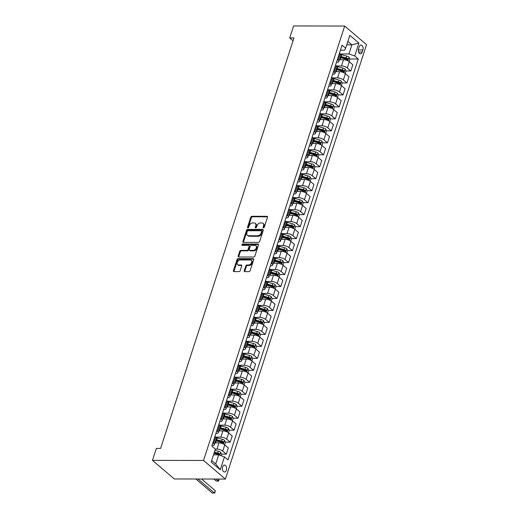 <?xml version="1.0" encoding="UTF-8"?>
<svg xmlns="http://www.w3.org/2000/svg" width="519" height="519" viewBox="0 0 519 519"><rect width="100%" height="100%" fill="white"/><g stroke="black" fill="none" stroke-linecap="round" stroke-linejoin="round"><path stroke-width="0.78" d="M263.451 227.893A0.746 0.519 -49.6 0 0 264.255 227.238L267.499 217.247A1.064 0.74 -49.6 0 0 267.35 216.436A1.064 0.74 -49.6 0 0 266.967 216.306L251.929 216.28A1.064 0.74 -49.6 0 0 250.787 217.221L247.537 227.205A0.746 0.519 -49.6 0 0 248.711 227.212L249.133 225.914A3.399 2.368 -49.6 0 1 252.779 222.911L254.038 222.917A3.399 2.368 -49.6 0 1 255.257 223.339A3.399 2.368 -49.6 0 1 255.731 225.927L255.309 227.225A0.746 0.519 -49.6 0 0 256.483 227.225L256.899 225.934A3.399 2.368 -49.6 0 1 260.551 222.923L261.803 222.93A3.399 2.368 -49.6 0 1 263.029 223.352A3.399 2.368 -49.6 0 1 263.503 225.94L263.081 227.238A0.746 0.519 -49.6 0 0 263.451 227.893M226.401 470.136A3.464 2.134 90.1 0 0 224.519 465.069A3.464 2.134 90.1 0 0 222.625 466.918A3.464 2.134 90.1 0 0 224.506 471.992A3.464 2.134 90.1 0 0 226.401 470.136M244.241 270.691A1.064 0.74 -49.6 0 0 244.384 271.502A1.064 0.74 -49.6 0 0 244.767 271.632L248.99 271.638A1.064 0.74 -49.6 0 0 250.132 270.704L253.733 259.604A1.064 0.74 -49.6 0 0 253.59 258.793A1.064 0.74 -49.6 0 0 253.207 258.663L238.163 258.637A1.064 0.74 -49.6 0 0 237.021 259.578L233.42 270.671A1.064 0.74 -49.6 0 0 233.563 271.482A1.064 0.74 -49.6 0 0 233.946 271.612L239.045 271.625A1.064 0.74 -49.6 0 0 240.187 270.684L241.731 265.936A1.064 0.74 -49.6 0 0 241.582 265.125A1.064 0.74 -49.6 0 0 241.199 264.995L238.669 264.988A2.842 1.979 -49.6 0 1 237.65 264.638A2.842 1.979 -49.6 0 1 237.546 261.81A2.842 1.979 -49.6 0 1 240.303 259.961L250.21 259.974A2.842 1.979 -49.6 0 1 251.235 260.33A2.842 1.979 -49.6 0 1 251.332 263.159A2.842 1.979 -49.6 0 1 248.575 265.008L246.921 265.001A1.064 0.74 -49.6 0 0 245.779 265.942L244.241 270.691L244.832 271.19A1.064 0.74 -49.6 0 0 244.786 271.632M344.687 26.041L293.611 25.95L289.719 37.926L293.975 37.932L160.605 448.403L156.349 448.397L152.463 460.366L203.539 460.457L344.687 26.041L366.537 44.64L225.389 479.056L203.539 460.457M258.488 242.399A1.064 0.74 -49.6 0 0 259.63 241.458L263.237 230.365A1.064 0.74 -49.6 0 0 263.088 229.554A1.064 0.74 -49.6 0 0 262.705 229.424L247.667 229.398A1.064 0.74 -49.6 0 0 246.525 230.332L242.918 241.432A1.064 0.74 -49.6 0 0 243.067 242.237A1.064 0.74 -49.6 0 0 243.45 242.373L258.488 242.399M258.488 244.987L254.881 256.081A1.064 0.74 -49.6 0 1 253.739 257.022L238.701 256.996A1.064 0.74 -49.6 0 1 238.318 256.86A1.064 0.74 -49.6 0 1 238.169 256.049L239.713 251.3A1.064 0.74 -49.6 0 1 240.855 250.366L246.953 250.372A1.064 0.74 -49.6 0 0 248.095 249.438L249.12 246.285A1.064 0.74 -49.6 0 0 248.971 245.474A1.064 0.74 -49.6 0 0 248.588 245.344L242.237 245.331A0.746 0.519 -49.6 0 1 242.665 244.014L257.956 244.04A1.064 0.74 -49.6 0 1 258.339 244.177A1.064 0.74 -49.6 0 1 258.488 244.987M359.193 46.827L358.512 48.935A3.354 2.07 90.1 0 0 360.335 53.846A3.354 2.07 90.1 0 0 362.171 52.049L362.859 49.941A3.354 2.07 90.1 0 0 361.029 45.03A3.354 2.07 90.1 0 0 359.193 46.827M340.412 50.226L344.577 50.239L345.622 48.235L342.047 45.192L211.791 446.081L215.366 449.123L211.162 462.053L220.257 469.799L215.735 463.947L218.687 454.845L213.504 454.839M345.622 48.235L349.819 35.298L358.914 43.045L354.717 55.974L348.95 53.957L340.14 53.944M349.858 58.997L358.285 59.017L354.717 55.974M358.285 59.017L228.029 459.905L224.455 456.863L220.257 469.799M152.463 460.366L174.313 478.972L225.389 479.056M289.719 37.926L293.053 40.761M346.718 44.848L351.901 44.855L347.84 41.397M348.95 53.957L351.901 44.855L358.914 43.045M221.47 454.144L226.323 454.151L222.748 451.108A4.327 1.576 -162 0 0 216.981 449.097L215.327 449.091M226.323 454.151L228.347 447.929L224.772 444.887A4.327 1.576 -162 0 0 219.005 442.869L214.963 442.863M225.363 442.169L230.215 442.182L226.641 439.139A4.327 1.576 -162 0 0 220.873 437.121L215.638 437.108M230.215 442.182L232.24 435.954L228.665 432.911A4.327 1.576 -162 0 0 222.898 430.893L218.856 430.887M229.249 430.199L234.101 430.206L230.533 427.163A4.327 1.576 -162 0 0 224.766 425.145L219.531 425.139M234.101 430.206L236.126 423.978L232.551 420.935A4.327 1.576 -162 0 0 226.784 418.917L222.742 418.911M233.141 418.223L237.994 418.23L234.419 415.187A4.327 1.576 -162 0 0 228.652 413.169L223.423 413.163M237.994 418.23L240.018 412.002L236.443 408.966A4.327 1.576 -162 0 0 230.676 406.948L226.634 406.941M237.034 406.247L241.886 406.254L238.312 403.218A4.327 1.576 -162 0 0 232.544 401.2L227.316 401.187M241.886 406.254L243.911 400.032L240.336 396.99A4.327 1.576 -162 0 0 234.569 394.972L230.527 394.965M240.926 394.271L245.772 394.284L242.204 391.242A4.327 1.576 -162 0 0 236.437 389.224L231.202 389.218M245.772 394.284L247.797 388.056L244.228 385.014A4.327 1.576 -162 0 0 238.461 382.996L234.413 382.99M244.812 382.302L249.665 382.308L246.09 379.266A4.327 1.576 -162 0 0 240.323 377.248L235.094 377.242M249.665 382.308L251.689 376.08L248.114 373.038A4.327 1.576 -162 0 0 242.347 371.027L238.305 371.014M248.705 370.326L253.557 370.332L249.983 367.29A4.327 1.576 -162 0 0 244.215 365.279L238.987 365.266M253.557 370.332L255.582 364.111L252.007 361.068A4.327 1.576 -162 0 0 246.24 359.051L242.198 359.044M252.597 358.35L257.45 358.363L253.875 355.32A4.327 1.576 -162 0 0 248.108 353.303L242.873 353.29M257.45 358.363L259.468 352.135L255.899 349.092A4.327 1.576 -162 0 0 250.132 347.075L246.09 347.068M256.483 346.381L261.336 346.387L257.768 343.344A4.327 1.576 -162 0 0 252 341.327L246.765 341.32M261.336 346.387L263.36 340.159L259.785 337.116A4.327 1.576 -162 0 0 254.018 335.099L249.976 335.092M260.376 334.405L265.228 334.411L261.654 331.369A4.327 1.576 -162 0 0 255.886 329.351L250.658 329.344M265.228 334.411L267.253 328.183L263.678 325.147A4.327 1.576 -162 0 0 257.911 323.129L253.869 323.123M264.268 322.429L269.121 322.435L265.546 319.399A4.327 1.576 -162 0 0 259.779 317.381L254.55 317.369M269.121 322.435L271.145 316.214L267.57 313.171A4.327 1.576 -162 0 0 261.803 311.153L257.761 311.147M268.161 310.453L273.007 310.466L269.439 307.423A4.327 1.576 -162 0 0 263.671 305.406L258.436 305.399M273.007 310.466L275.031 304.238L271.463 301.195A4.327 1.576 -162 0 0 265.696 299.178L261.647 299.171M272.047 298.483L276.899 298.49L273.325 295.447A4.327 1.576 -162 0 0 267.557 293.43L262.329 293.423M276.899 298.49L278.924 292.262L275.349 289.219A4.327 1.576 -162 0 0 269.582 287.208L265.54 287.195M275.939 286.507L280.792 286.514L277.217 283.471A4.327 1.576 -162 0 0 271.45 281.46L266.221 281.447M280.792 286.514L282.816 280.292L279.241 277.25A4.327 1.576 -162 0 0 273.474 275.232L269.432 275.226M279.832 274.532L284.684 274.545L281.11 271.502A4.327 1.576 -162 0 0 275.342 269.484L270.107 269.478M284.684 274.545L286.702 268.317L283.134 265.274A4.327 1.576 -162 0 0 277.367 263.256L273.325 263.25M283.718 262.562L288.57 262.569L285.002 259.526A4.327 1.576 -162 0 0 279.235 257.508L274 257.502M288.57 262.569L290.595 256.341L287.02 253.298A4.327 1.576 -162 0 0 281.253 251.28L277.211 251.274M287.61 250.586L292.463 250.593L288.888 247.55A4.327 1.576 -162 0 0 283.121 245.532L277.892 245.526M292.463 250.593L294.487 244.365L290.912 241.329A4.327 1.576 -162 0 0 285.145 239.311L281.103 239.304M291.503 238.61L296.355 238.617L292.781 235.581A4.327 1.576 -162 0 0 287.013 233.563L281.785 233.55M296.355 238.617L298.38 232.395L294.805 229.353A4.327 1.576 -162 0 0 289.038 227.335L284.996 227.328M295.389 226.634L300.242 226.647L296.673 223.605A4.327 1.576 -162 0 0 290.906 221.587L285.671 221.581M300.242 226.647L302.266 220.419L298.697 217.377A4.327 1.576 -162 0 0 292.924 215.359L288.882 215.353M299.281 214.665L304.134 214.671L300.559 211.629A4.327 1.576 -162 0 0 294.792 209.611L289.563 209.605M304.134 214.671L306.158 208.443L302.583 205.401A4.327 1.576 -162 0 0 296.816 203.39L292.774 203.377M303.174 202.689L308.027 202.695L304.452 199.653A4.327 1.576 -162 0 0 298.685 197.642L293.456 197.629M308.027 202.695L310.051 196.474L306.476 193.431A4.327 1.576 -162 0 0 300.709 191.414L296.667 191.407M307.066 190.713L311.919 190.726L308.344 187.683A4.327 1.576 -162 0 0 302.577 185.666L297.342 185.659M311.919 190.726L313.937 184.498L310.368 181.455A4.327 1.576 -162 0 0 304.601 179.438L300.559 179.431M310.952 178.744L315.805 178.75L312.23 175.707A4.327 1.576 -162 0 0 306.463 173.69L301.234 173.683M315.805 178.75L317.829 172.522L314.255 169.479A4.327 1.576 -162 0 0 308.487 167.462L304.445 167.455M314.845 166.768L319.698 166.774L316.123 163.732A4.327 1.576 -162 0 0 310.356 161.714L305.127 161.707M319.698 166.774L321.722 160.546L318.147 157.51A4.327 1.576 -162 0 0 312.38 155.492L308.338 155.486M318.737 154.792L323.59 154.798L320.015 151.762A4.327 1.576 -162 0 0 314.248 149.744L309.013 149.732M323.59 154.798L325.614 148.577L322.04 145.534A4.327 1.576 -162 0 0 316.272 143.516L312.23 143.51M322.623 142.816L327.476 142.829L323.908 139.786A4.327 1.576 -162 0 0 318.141 137.769L312.905 137.762M327.476 142.829L329.5 136.601L325.926 133.558A4.327 1.576 -162 0 0 320.158 131.541L316.116 131.534M326.516 130.846L331.369 130.853L327.794 127.81A4.327 1.576 -162 0 0 322.027 125.793L316.798 125.786M331.369 130.853L333.393 124.625L329.818 121.582A4.327 1.576 -162 0 0 324.051 119.571L320.009 119.558M330.408 118.87L335.261 118.877L331.686 115.841A4.327 1.576 -162 0 0 325.919 113.823L320.69 113.81M335.261 118.877L337.285 112.655L333.711 109.613A4.327 1.576 -162 0 0 327.943 107.595L323.901 107.589M334.301 106.895L339.147 106.908L335.579 103.865A4.327 1.576 -162 0 0 329.812 101.847L324.576 101.841M339.147 106.908L341.171 100.68L337.603 97.637A4.327 1.576 -162 0 0 331.836 95.619L327.787 95.613M338.187 94.925L343.04 94.932L339.465 91.889A4.327 1.576 -162 0 0 333.698 89.871L328.469 89.865M343.04 94.932L345.064 88.704L341.489 85.661A4.327 1.576 -162 0 0 335.722 83.643L331.68 83.637M342.079 82.949L346.932 82.956L343.357 79.913A4.327 1.576 -162 0 0 337.59 77.895L332.361 77.889M346.932 82.956L348.956 76.728L345.382 73.692A4.327 1.576 -162 0 0 339.614 71.674L335.572 71.667M345.972 70.973L350.825 70.98L347.25 67.944A4.327 1.576 -162 0 0 341.483 65.926L336.247 65.913M350.825 70.98L352.842 64.758L349.274 61.716A4.327 1.576 -162 0 0 343.507 59.698L339.465 59.691M211.668 460.489L215.735 463.947M336.52 62.202L337.11 62.202A4.327 1.576 -162 0 0 338.862 61.527A4.327 1.576 -162 0 0 338.154 60.198L337.382 59.542M332.627 74.178L333.224 74.178A4.327 1.576 -162 0 0 334.976 73.503A4.327 1.576 -162 0 0 334.262 72.173L333.49 71.518M328.741 86.154L329.331 86.154A4.327 1.576 -162 0 0 331.083 85.479A4.327 1.576 -162 0 0 330.376 84.149L329.604 83.494M324.849 98.123L325.439 98.123A4.327 1.576 -162 0 0 327.191 97.455A4.327 1.576 -162 0 0 326.483 96.119L325.711 95.464M320.956 110.099L321.546 110.099A4.327 1.576 -162 0 0 323.305 109.425A4.327 1.576 -162 0 0 322.591 108.095L321.819 107.439M317.064 122.075L317.66 122.075A4.327 1.576 -162 0 0 319.412 121.401A4.327 1.576 -162 0 0 318.698 120.071L317.933 119.415M313.178 134.045L313.768 134.051A4.327 1.576 -162 0 0 315.52 133.377A4.327 1.576 -162 0 0 314.812 132.047L314.04 131.385M309.285 146.021L309.875 146.021A4.327 1.576 -162 0 0 311.634 145.346A4.327 1.576 -162 0 0 310.92 144.016L310.148 143.361M305.393 157.997L305.989 157.997A4.327 1.576 -162 0 0 307.741 157.322A4.327 1.576 -162 0 0 307.027 155.992L306.262 155.337M301.507 169.973L302.097 169.973A4.327 1.576 -162 0 0 303.849 169.298A4.327 1.576 -162 0 0 303.141 167.968L302.369 167.313M297.614 181.942L298.204 181.942A4.327 1.576 -162 0 0 299.956 181.274A4.327 1.576 -162 0 0 299.249 179.937L298.477 179.282M293.722 193.918L294.312 193.918A4.327 1.576 -162 0 0 296.07 193.243A4.327 1.576 -162 0 0 295.356 191.913L294.584 191.258M289.829 205.894L290.426 205.894A4.327 1.576 -162 0 0 292.178 205.219A4.327 1.576 -162 0 0 291.464 203.889L290.698 203.234M285.943 217.863L286.533 217.87A4.327 1.576 -162 0 0 288.285 217.195A4.327 1.576 -162 0 0 287.578 215.865L286.806 215.203M282.051 229.839L282.641 229.839A4.327 1.576 -162 0 0 284.399 229.164A4.327 1.576 -162 0 0 283.685 227.835L282.913 227.179M278.158 241.815L278.755 241.815A4.327 1.576 -162 0 0 280.507 241.14A4.327 1.576 -162 0 0 279.793 239.81L279.027 239.155M274.272 253.791L274.862 253.791A4.327 1.576 -162 0 0 276.614 253.116A4.327 1.576 -162 0 0 275.907 251.786L275.135 251.131M270.38 265.76L270.97 265.76A4.327 1.576 -162 0 0 272.722 265.092A4.327 1.576 -162 0 0 272.014 263.756L271.242 263.101M266.487 277.736L267.077 277.736A4.327 1.576 -162 0 0 268.836 277.062A4.327 1.576 -162 0 0 268.122 275.732L267.35 275.076M262.595 289.712L263.191 289.712A4.327 1.576 -162 0 0 264.943 289.038A4.327 1.576 -162 0 0 264.236 287.708L263.464 287.052M258.709 301.682L259.299 301.688A4.327 1.576 -162 0 0 261.051 301.014A4.327 1.576 -162 0 0 260.343 299.684L259.571 299.022M254.816 313.658L255.406 313.658A4.327 1.576 -162 0 0 257.165 312.983A4.327 1.576 -162 0 0 256.451 311.653L255.679 310.998M250.924 325.634L251.52 325.634A4.327 1.576 -162 0 0 253.272 324.959A4.327 1.576 -162 0 0 252.558 323.629L251.793 322.974M247.038 337.61L247.628 337.61A4.327 1.576 -162 0 0 249.38 336.935A4.327 1.576 -162 0 0 248.672 335.605L247.9 334.95M243.145 349.579L243.735 349.579A4.327 1.576 -162 0 0 245.487 348.911A4.327 1.576 -162 0 0 244.78 347.574L244.008 346.919M239.253 361.555L239.849 361.555A4.327 1.576 -162 0 0 241.601 360.88A4.327 1.576 -162 0 0 240.887 359.55L240.115 358.895M235.367 373.531L235.957 373.531A4.327 1.576 -162 0 0 237.708 372.856A4.327 1.576 -162 0 0 237.001 371.526L236.229 370.871M231.474 385.5L232.064 385.507A4.327 1.576 -162 0 0 233.816 384.832A4.327 1.576 -162 0 0 233.109 383.502L232.337 382.84M227.582 397.476L228.172 397.476A4.327 1.576 -162 0 0 229.93 396.801A4.327 1.576 -162 0 0 229.216 395.472L228.444 394.816M223.689 409.452L224.286 409.452A4.327 1.576 -162 0 0 226.037 408.777A4.327 1.576 -162 0 0 225.324 407.447L224.558 406.792M219.803 421.428L220.393 421.428A4.327 1.576 -162 0 0 222.145 420.753A4.327 1.576 -162 0 0 221.438 419.423L220.666 418.768M215.91 433.397L216.501 433.397A4.327 1.576 -162 0 0 218.259 432.729A4.327 1.576 -162 0 0 217.545 431.393L216.773 430.738M212.018 445.373L212.615 445.373A4.327 1.576 -162 0 0 214.366 444.699A4.327 1.576 -162 0 0 213.653 443.369L212.887 442.713M345.492 58.991L347.062 58.997M341.606 70.967L343.169 70.967M337.713 82.943L339.283 82.943M333.821 94.912L335.391 94.919M329.928 106.888L331.498 106.895M326.042 118.864L327.606 118.864M322.15 130.84L323.72 130.84M318.257 142.809L319.827 142.816M314.371 154.785L315.935 154.785M310.479 166.761L312.049 166.761M306.586 178.731L308.156 178.737M302.694 190.707L304.264 190.713M298.808 202.682L300.371 202.682M294.915 214.658L296.485 214.658M291.023 226.628L292.593 226.634M287.137 238.604L288.7 238.604M283.244 250.58L284.814 250.58M279.352 262.549L280.922 262.556M275.459 274.525L277.029 274.532M271.573 286.501L273.143 286.501M267.681 298.477L269.251 298.477M263.788 310.446L265.358 310.453M259.902 322.422L261.466 322.422M256.01 334.398L257.58 334.398M252.117 346.368L253.687 346.374M248.225 358.344L249.795 358.35M244.339 370.319L245.909 370.319M240.446 382.295L242.016 382.295M236.554 394.265L238.124 394.271M232.668 406.241L234.231 406.241M228.775 418.217L230.345 418.217M224.883 430.186L226.453 430.193M220.997 442.162L222.56 442.169M217.104 454.138L218.674 454.138M338.862 61.527L340.886 55.306A4.327 1.576 -162 0 0 340.179 53.97L339.407 53.314M334.976 73.503L337 67.275A4.327 1.576 -162 0 0 336.286 65.945L335.514 65.29M331.083 85.479L333.107 79.251A4.327 1.576 -162 0 0 332.394 77.921L331.628 77.266M327.191 97.455L329.215 91.227A4.327 1.576 -162 0 0 328.508 89.897L327.736 89.242M323.305 109.425L325.322 103.203A4.327 1.576 -162 0 0 324.615 101.867L323.843 101.211M319.412 121.401L321.436 115.173A4.327 1.576 -162 0 0 320.723 113.843L319.951 113.187M315.52 133.377L317.544 127.149A4.327 1.576 -162 0 0 316.837 125.819L316.065 125.163M311.634 145.346L313.651 139.124A4.327 1.576 -162 0 0 312.944 137.788L312.172 137.133M307.741 157.322L309.765 151.094A4.327 1.576 -162 0 0 309.052 149.764L308.28 149.109M303.849 169.298L305.873 163.07A4.327 1.576 -162 0 0 305.159 161.74L304.394 161.085M299.956 181.274L301.98 175.046A4.327 1.576 -162 0 0 301.273 173.716L300.501 173.061M296.07 193.243L298.094 187.022A4.327 1.576 -162 0 0 297.381 185.685L296.608 185.03M292.178 205.219L294.202 198.991A4.327 1.576 -162 0 0 293.488 197.661L292.722 197.006M288.285 217.195L290.309 210.967A4.327 1.576 -162 0 0 289.602 209.637L288.83 208.982M284.399 229.164L286.417 222.943A4.327 1.576 -162 0 0 285.709 221.607L284.937 220.951M280.507 241.14L282.531 234.912A4.327 1.576 -162 0 0 281.817 233.582L281.045 232.927M276.614 253.116L278.638 246.888A4.327 1.576 -162 0 0 277.925 245.558L277.159 244.903M272.722 265.092L274.746 258.864A4.327 1.576 -162 0 0 274.038 257.534L273.266 256.873M268.836 277.062L270.86 270.84A4.327 1.576 -162 0 0 270.146 269.504L269.374 268.848M264.943 289.038L266.967 282.81A4.327 1.576 -162 0 0 266.253 281.48L265.488 280.824M261.051 301.014L263.075 294.786A4.327 1.576 -162 0 0 262.367 293.456L261.595 292.8M257.165 312.983L259.182 306.761A4.327 1.576 -162 0 0 258.475 305.425L257.703 304.77M253.272 324.959L255.296 318.731A4.327 1.576 -162 0 0 254.582 317.401L253.81 316.746M249.38 336.935L251.404 330.707A4.327 1.576 -162 0 0 250.696 329.377L249.924 328.722M245.487 348.911L247.511 342.683A4.327 1.576 -162 0 0 246.804 341.353L246.032 340.691M241.601 360.88L243.625 354.659A4.327 1.576 -162 0 0 242.911 353.322L242.139 352.667M237.708 372.856L239.733 366.628A4.327 1.576 -162 0 0 239.019 365.298L238.253 364.643M233.816 384.832L235.84 378.604A4.327 1.576 -162 0 0 235.133 377.274L234.361 376.619M229.93 396.801L231.948 390.58A4.327 1.576 -162 0 0 231.24 389.244L230.468 388.588M226.037 408.777L228.062 402.549A4.327 1.576 -162 0 0 227.348 401.219L226.576 400.564M222.145 420.753L224.169 414.525A4.327 1.576 -162 0 0 223.462 413.195L222.69 412.54M218.259 432.729L220.277 426.501A4.327 1.576 -162 0 0 219.569 425.171L218.797 424.51M214.366 444.699L216.391 438.477A4.327 1.576 -162 0 0 215.677 437.141L214.905 436.485M218.687 454.845L224.455 456.863M263.646 227.86A0.746 0.519 -49.6 0 1 263.671 227.737L264.093 226.446A3.399 2.368 -49.6 0 0 263.62 223.851L263.029 223.352M255.257 223.339L255.848 223.838A3.399 2.368 -49.6 0 1 256.321 226.433L255.899 227.724A0.746 0.519 -49.6 0 0 255.873 227.847M267.545 216.806L252.519 216.78A1.064 0.74 -49.6 0 0 251.378 217.721L248.134 227.711A0.746 0.519 -49.6 0 0 248.101 227.835M262.705 229.424L263.282 229.911L248.257 229.898A1.064 0.74 -49.6 0 0 247.115 230.838L243.508 241.932A1.064 0.74 -49.6 0 0 243.463 242.373M261.732 231.396A0.746 0.519 -49.6 0 0 261.362 230.734L248.16 230.715A0.746 0.519 -49.6 0 0 247.355 231.37L246.914 232.733A3.399 2.368 -49.6 0 0 247.388 235.328A3.399 2.368 -49.6 0 0 248.614 235.749L257.638 235.762A3.399 2.368 -49.6 0 0 261.291 232.759L261.732 231.396L262.322 231.896A0.746 0.519 -49.6 0 0 262.218 231.331L261.628 230.832M247.388 235.328L247.978 235.827A3.399 2.368 -49.6 0 0 249.204 236.249L248.614 235.749M262.322 231.896L261.881 233.265A3.399 2.368 -49.6 0 1 258.228 236.268L249.204 236.249M248.971 245.474L249.561 245.98A1.064 0.74 -49.6 0 1 249.71 246.791L248.685 249.937A1.064 0.74 -49.6 0 1 247.544 250.878L241.445 250.865A1.064 0.74 -49.6 0 0 240.303 251.806L238.759 256.555A1.064 0.74 -49.6 0 0 238.714 256.996M257.956 244.04L258.527 244.533L243.255 244.52A0.746 0.519 -49.6 0 0 242.425 245.331M253.285 250.385A2.842 1.979 -49.6 0 0 256.042 248.536A2.842 1.979 -49.6 0 0 255.938 245.708A2.842 1.979 -49.6 0 0 254.92 245.357L251.43 245.351A1.064 0.74 -49.6 0 0 250.288 246.285L249.263 249.438A1.064 0.74 -49.6 0 0 249.412 250.249A1.064 0.74 -49.6 0 0 249.795 250.379L253.285 250.385L253.875 250.891A2.842 1.979 -49.6 0 0 256.633 249.042A2.842 1.979 -49.6 0 0 256.529 246.207L255.938 245.708M249.412 250.249L250.002 250.748A1.064 0.74 -49.6 0 0 250.385 250.885L249.795 250.379M253.875 250.891L250.385 250.885M251.235 260.33L251.825 260.83A2.842 1.979 -49.6 0 1 251.923 263.658A2.842 1.979 -49.6 0 1 249.165 265.507L247.511 265.507A1.064 0.74 -49.6 0 0 246.369 266.448L244.832 271.19M237.65 264.638L238.24 265.138A2.842 1.979 -49.6 0 0 239.259 265.494L238.669 264.988M241.776 265.494L239.259 265.494M253.778 259.169L238.753 259.143A1.064 0.74 -49.6 0 0 237.611 260.077L234.011 271.178A1.064 0.74 -49.6 0 0 233.965 271.612M349.138 61.605L349.929 59.16L349.06 57.194A2.867 1.044 -162 0 0 346.763 56.104L341.703 54.755A8.278 3.023 -162 0 0 340.678 54.508M340.717 59.691L340.146 59.542A8.278 3.023 -162 0 0 339.562 59.393M340.153 57.57A8.278 3.023 18 0 1 340.736 57.719L345.797 59.075A2.867 1.044 18 0 1 347.548 59.789L347.918 58.641A2.867 1.044 -162 0 0 346.173 57.927L341.113 56.571A8.278 3.023 -162 0 0 340.522 56.422M340.36 56.928A6.87 2.504 18 0 1 341.145 57.116L346.205 58.472A1.46 0.532 18 0 1 346.698 58.634L347.918 58.641M345.245 73.575L346.037 71.135L345.167 69.17A2.867 1.044 -162 0 0 342.871 68.08L337.811 66.724A8.278 3.023 -162 0 0 336.792 66.477M336.825 71.667L336.254 71.518A8.278 3.023 -162 0 0 335.67 71.369M336.26 69.546A8.278 3.023 18 0 1 336.844 69.695L341.911 71.051A2.867 1.044 18 0 1 343.656 71.765L344.032 70.61A2.867 1.044 -162 0 0 342.281 69.896L337.22 68.547A8.278 3.023 -162 0 0 336.636 68.398M336.468 68.897A6.87 2.504 18 0 1 337.253 69.092L342.313 70.441A1.46 0.532 18 0 1 342.806 70.61L344.032 70.61M341.353 85.551L342.151 83.105L341.281 81.146A2.867 1.044 -162 0 0 338.985 80.056L333.918 78.7A8.278 3.023 -162 0 0 332.9 78.453M332.932 83.643L332.361 83.488A8.278 3.023 -162 0 0 331.777 83.338M332.368 81.522A8.278 3.023 18 0 1 332.958 81.671L338.018 83.021A2.867 1.044 18 0 1 339.763 83.734L340.14 82.586A2.867 1.044 -162 0 0 338.388 81.872L333.328 80.516A8.278 3.023 -162 0 0 332.744 80.374M332.582 80.873A6.87 2.504 18 0 1 333.367 81.068L338.427 82.417A1.46 0.532 18 0 1 338.913 82.586L340.14 82.586M337.467 97.527L338.258 95.081L337.389 93.115A2.867 1.044 -162 0 0 335.092 92.025L330.032 90.676A8.278 3.023 -162 0 0 329.007 90.429M329.046 95.613L328.475 95.464A8.278 3.023 -162 0 0 327.885 95.314M328.482 93.498A8.278 3.023 18 0 1 329.065 93.641L334.126 94.996A2.867 1.044 18 0 1 335.877 95.71L336.247 94.562A2.867 1.044 -162 0 0 334.502 93.848L329.442 92.492A8.278 3.023 -162 0 0 328.851 92.343M328.689 92.849A6.87 2.504 18 0 1 329.474 93.037L334.534 94.393A1.46 0.532 18 0 1 335.027 94.555L336.247 94.562M333.574 109.503L334.366 107.057L333.496 105.091A2.867 1.044 -162 0 0 331.2 104.001L326.14 102.645A8.278 3.023 -162 0 0 325.121 102.399M325.154 107.589L324.583 107.439A8.278 3.023 -162 0 0 323.999 107.29M324.589 105.467A8.278 3.023 18 0 1 325.173 105.617L330.233 106.972A2.867 1.044 18 0 1 331.985 107.686L332.361 106.538A2.867 1.044 -162 0 0 330.609 105.824L325.549 104.468A8.278 3.023 -162 0 0 324.959 104.319M324.797 104.825A6.87 2.504 18 0 1 325.582 105.013L330.642 106.369A1.46 0.532 18 0 1 331.135 106.531L332.361 106.538M329.682 121.472L330.48 119.026L329.61 117.067A2.867 1.044 -162 0 0 327.307 115.977L322.247 114.621A8.278 3.023 -162 0 0 321.229 114.375M321.261 119.565L320.69 119.409A8.278 3.023 -162 0 0 320.106 119.266M320.697 117.443A8.278 3.023 18 0 1 321.287 117.592L326.347 118.942A2.867 1.044 18 0 1 328.092 119.655L328.469 118.507A2.867 1.044 -162 0 0 326.717 117.794L321.657 116.444A8.278 3.023 -162 0 0 321.073 116.295M320.911 116.794A6.87 2.504 18 0 1 321.689 116.989L326.756 118.338A1.46 0.532 18 0 1 327.242 118.507L328.469 118.507M325.796 133.448L326.587 131.002L325.718 129.043A2.867 1.044 -162 0 0 323.421 127.946L318.361 126.597A8.278 3.023 -162 0 0 317.336 126.351M317.369 131.541L316.804 131.385A8.278 3.023 -162 0 0 316.214 131.236M316.804 129.419A8.278 3.023 18 0 1 317.394 129.568L322.455 130.918A2.867 1.044 18 0 1 324.206 131.631L324.576 130.483A2.867 1.044 -162 0 0 322.831 129.769L317.764 128.414A8.278 3.023 -162 0 0 317.18 128.271M317.018 128.77A6.87 2.504 18 0 1 317.803 128.959L322.863 130.314A1.46 0.532 18 0 1 323.35 130.483L324.576 130.483M321.903 145.424L322.695 142.978L321.825 141.012A2.867 1.044 -162 0 0 319.529 139.922L314.469 138.567A8.278 3.023 -162 0 0 313.45 138.32M313.482 143.51L312.912 143.361A8.278 3.023 -162 0 0 312.328 143.212M312.918 141.389A8.278 3.023 18 0 1 313.502 141.538L318.562 142.894A2.867 1.044 18 0 1 320.314 143.607L320.684 142.459A2.867 1.044 -162 0 0 318.938 141.745L313.878 140.39A8.278 3.023 -162 0 0 313.288 140.24M313.126 140.746A6.87 2.504 18 0 1 313.911 140.934L318.971 142.29A1.46 0.532 18 0 1 319.464 142.453L320.684 142.459M318.011 157.393L318.809 154.954L317.933 152.988A2.867 1.044 -162 0 0 315.636 151.898L310.576 150.542A8.278 3.023 -162 0 0 309.558 150.296M309.59 155.486L309.019 155.33A8.278 3.023 -162 0 0 308.435 155.187M309.026 153.365A8.278 3.023 18 0 1 309.609 153.514L314.676 154.87A2.867 1.044 18 0 1 316.421 155.583L316.798 154.428A2.867 1.044 -162 0 0 315.046 153.715L309.986 152.365A8.278 3.023 -162 0 0 309.402 152.216M309.233 152.716A6.87 2.504 18 0 1 310.018 152.91L315.085 154.26A1.46 0.532 18 0 1 315.571 154.428L316.798 154.428M314.118 169.369L314.916 166.923L314.047 164.964A2.867 1.044 -162 0 0 311.75 163.874L306.684 162.518A8.278 3.023 -162 0 0 305.665 162.272M305.697 167.462L305.133 167.306A8.278 3.023 -162 0 0 304.543 167.157M305.133 165.34A8.278 3.023 18 0 1 305.723 165.49L310.784 166.839A2.867 1.044 18 0 1 312.535 167.553L312.905 166.404A2.867 1.044 -162 0 0 311.153 165.691L306.093 164.335A8.278 3.023 -162 0 0 305.509 164.192M305.347 164.692A6.87 2.504 18 0 1 306.132 164.886L311.192 166.236A1.46 0.532 18 0 1 311.679 166.404L312.905 166.404M310.232 181.345L311.024 178.899L310.154 176.934A2.867 1.044 -162 0 0 307.858 175.844L302.798 174.494A8.278 3.023 -162 0 0 301.773 174.248M301.811 179.431L301.241 179.282A8.278 3.023 -162 0 0 300.65 179.133M301.247 177.316A8.278 3.023 18 0 1 301.831 177.459L306.891 178.815A2.867 1.044 18 0 1 308.643 179.529L309.013 178.38A2.867 1.044 -162 0 0 307.267 177.667L302.207 176.311A8.278 3.023 -162 0 0 301.617 176.162M301.455 176.668A6.87 2.504 18 0 1 302.24 176.856L307.3 178.212A1.46 0.532 18 0 1 307.793 178.374L309.013 178.38M306.34 193.321L307.131 190.875L306.262 188.91A2.867 1.044 -162 0 0 303.965 187.82L298.905 186.464A8.278 3.023 -162 0 0 297.887 186.217M297.919 191.407L297.348 191.258A8.278 3.023 -162 0 0 296.764 191.109M297.355 189.286A8.278 3.023 18 0 1 297.938 189.435L302.999 190.791A2.867 1.044 18 0 1 304.75 191.505L305.127 190.356A2.867 1.044 -162 0 0 303.375 189.643L298.315 188.287A8.278 3.023 -162 0 0 297.724 188.138M297.562 188.644A6.87 2.504 18 0 1 298.347 188.832L303.407 190.188A1.46 0.532 18 0 1 303.9 190.35L305.127 190.356M302.447 205.29L303.245 202.845L302.376 200.885A2.867 1.044 -162 0 0 300.073 199.796L295.013 198.44A8.278 3.023 -162 0 0 293.994 198.193M294.026 203.383L293.456 203.227A8.278 3.023 -162 0 0 292.872 203.085M293.462 201.262A8.278 3.023 18 0 1 294.052 201.411L299.113 202.76A2.867 1.044 18 0 1 300.858 203.474L301.234 202.326A2.867 1.044 -162 0 0 299.482 201.612L294.422 200.263A8.278 3.023 -162 0 0 293.838 200.113M293.676 200.613A6.87 2.504 18 0 1 294.455 200.808L299.521 202.157A1.46 0.532 18 0 1 300.008 202.326L301.234 202.326M298.561 217.266L299.353 214.821L298.483 212.861A2.867 1.044 -162 0 0 296.187 211.765L291.127 210.416A8.278 3.023 -162 0 0 290.102 210.169M290.134 215.359L289.57 215.203A8.278 3.023 -162 0 0 288.979 215.054M289.57 213.238A8.278 3.023 18 0 1 290.16 213.387L295.22 214.736A2.867 1.044 18 0 1 296.972 215.45L297.342 214.302A2.867 1.044 -162 0 0 295.596 213.588L290.53 212.232A8.278 3.023 -162 0 0 289.946 212.083M289.784 212.589A6.87 2.504 18 0 1 290.569 212.777L295.629 214.133A1.46 0.532 18 0 1 296.115 214.302L297.342 214.302M294.669 229.242L295.46 226.797L294.591 224.831A2.867 1.044 -162 0 0 292.294 223.741L287.234 222.385A8.278 3.023 -162 0 0 286.216 222.138M286.248 227.328L285.677 227.179A8.278 3.023 -162 0 0 285.093 227.03M285.684 225.207A8.278 3.023 18 0 1 286.267 225.356L291.328 226.712A2.867 1.044 18 0 1 293.079 227.426L293.456 226.278A2.867 1.044 -162 0 0 291.704 225.564L286.644 224.208A8.278 3.023 -162 0 0 286.053 224.059M285.891 224.565A6.87 2.504 18 0 1 286.676 224.753L291.736 226.109A1.46 0.532 18 0 1 292.229 226.271L293.456 226.278M290.776 241.212L291.574 238.772L290.698 236.807A2.867 1.044 -162 0 0 288.402 235.717L283.342 234.361A8.278 3.023 -162 0 0 282.323 234.114M282.355 239.304L281.785 239.149A8.278 3.023 -162 0 0 281.201 239.006M281.791 237.183A8.278 3.023 18 0 1 282.375 237.332L287.442 238.688A2.867 1.044 18 0 1 289.187 239.402L289.563 238.247A2.867 1.044 -162 0 0 287.811 237.533L282.751 236.184A8.278 3.023 -162 0 0 282.167 236.035M281.999 236.534A6.87 2.504 18 0 1 282.784 236.729L287.85 238.078A1.46 0.532 18 0 1 288.337 238.247L289.563 238.247M286.884 253.188L287.682 250.742L286.812 248.783A2.867 1.044 -162 0 0 284.516 247.693L279.449 246.337A8.278 3.023 -162 0 0 278.431 246.09M278.463 251.28L277.899 251.125A8.278 3.023 -162 0 0 277.308 250.975M277.899 249.159A8.278 3.023 18 0 1 278.489 249.308L283.549 250.658A2.867 1.044 18 0 1 285.301 251.371L285.671 250.223A2.867 1.044 -162 0 0 283.919 249.509L278.859 248.153A8.278 3.023 -162 0 0 278.275 248.011M278.113 248.51A6.87 2.504 18 0 1 278.898 248.705L283.958 250.054A1.46 0.532 18 0 1 284.444 250.223L285.671 250.223M282.998 265.164L283.789 262.718L282.92 260.752A2.867 1.044 -162 0 0 280.623 259.662L275.563 258.313A8.278 3.023 -162 0 0 274.538 258.066M274.577 263.25L274.006 263.101A8.278 3.023 -162 0 0 273.416 262.951M274.013 261.135A8.278 3.023 18 0 1 274.596 261.278L279.657 262.633A2.867 1.044 18 0 1 281.408 263.347L281.778 262.199A2.867 1.044 -162 0 0 280.033 261.485L274.973 260.129A8.278 3.023 -162 0 0 274.382 259.98M274.22 260.486A6.87 2.504 18 0 1 275.005 260.674L280.065 262.03A1.46 0.532 18 0 1 280.558 262.192L281.778 262.199M279.105 277.14L279.897 274.694L279.027 272.728A2.867 1.044 -162 0 0 276.731 271.638L271.671 270.282A8.278 3.023 -162 0 0 270.652 270.036M270.684 275.226L270.114 275.076A8.278 3.023 -162 0 0 269.53 274.927M270.12 273.104A8.278 3.023 18 0 1 270.704 273.254L275.764 274.609A2.867 1.044 18 0 1 277.516 275.323L277.892 274.168A2.867 1.044 -162 0 0 276.14 273.461L271.08 272.105A8.278 3.023 -162 0 0 270.496 271.956M270.328 272.462A6.87 2.504 18 0 1 271.113 272.65L276.173 274.006A1.46 0.532 18 0 1 276.666 274.168L277.892 274.168M275.213 289.109L276.011 286.663L275.141 284.704A2.867 1.044 -162 0 0 272.845 283.614L267.778 282.258A8.278 3.023 -162 0 0 266.76 282.012M266.792 287.202L266.221 287.046A8.278 3.023 -162 0 0 265.637 286.903M266.228 285.08A8.278 3.023 18 0 1 266.818 285.229L271.878 286.579A2.867 1.044 18 0 1 273.623 287.292L274 286.144A2.867 1.044 -162 0 0 272.248 285.431L267.188 284.081A8.278 3.023 -162 0 0 266.604 283.932M266.442 284.431A6.87 2.504 18 0 1 267.227 284.626L272.287 285.975A1.46 0.532 18 0 1 272.773 286.144L274 286.144M271.327 301.085L272.118 298.639L271.249 296.68A2.867 1.044 -162 0 0 268.952 295.583L263.892 294.234A8.278 3.023 -162 0 0 262.867 293.988M262.899 299.178L262.335 299.022A8.278 3.023 -162 0 0 261.745 298.873M262.342 297.056A8.278 3.023 18 0 1 262.925 297.205L267.986 298.555A2.867 1.044 18 0 1 269.737 299.268L270.107 298.12A2.867 1.044 -162 0 0 268.362 297.406L263.295 296.051A8.278 3.023 -162 0 0 262.711 295.901M262.549 296.407A6.87 2.504 18 0 1 263.334 296.596L268.394 297.951A1.46 0.532 18 0 1 268.881 298.12L270.107 298.12M267.434 313.061L268.226 310.615L267.356 308.649A2.867 1.044 -162 0 0 265.06 307.559L260 306.204A8.278 3.023 -162 0 0 258.981 305.957M259.013 311.147L258.443 310.998A8.278 3.023 -162 0 0 257.859 310.849M258.449 309.026A8.278 3.023 18 0 1 259.033 309.175L264.093 310.531A2.867 1.044 18 0 1 265.845 311.244L266.221 310.096A2.867 1.044 -162 0 0 264.469 309.382L259.409 308.027A8.278 3.023 -162 0 0 258.819 307.877M258.657 308.383A6.87 2.504 18 0 1 259.442 308.571L264.502 309.927A1.46 0.532 18 0 1 264.995 310.09L266.221 310.096M263.542 325.03L264.34 322.591L263.464 320.625A2.867 1.044 -162 0 0 261.167 319.535L256.107 318.179A8.278 3.023 -162 0 0 255.089 317.933M255.121 323.123L254.55 322.967A8.278 3.023 -162 0 0 253.966 322.824M254.557 321.002A8.278 3.023 18 0 1 255.14 321.151L260.207 322.507A2.867 1.044 18 0 1 261.952 323.22L262.329 322.065A2.867 1.044 -162 0 0 260.577 321.352L255.517 320.002A8.278 3.023 -162 0 0 254.933 319.853M254.771 320.353A6.87 2.504 18 0 1 255.549 320.547L260.616 321.897A1.46 0.532 18 0 1 261.102 322.065L262.329 322.065M259.649 337.006L260.447 334.56L259.578 332.601A2.867 1.044 -162 0 0 257.281 331.511L252.215 330.155A8.278 3.023 -162 0 0 251.196 329.909M251.228 335.099L250.664 334.943A8.278 3.023 -162 0 0 250.074 334.794M250.664 332.977A8.278 3.023 18 0 1 251.254 333.127L256.315 334.476A2.867 1.044 18 0 1 258.066 335.19L258.436 334.041A2.867 1.044 -162 0 0 256.691 333.328L251.624 331.972A8.278 3.023 -162 0 0 251.04 331.829M250.878 332.329A6.87 2.504 18 0 1 251.663 332.523L256.723 333.873A1.46 0.532 18 0 1 257.21 334.041L258.436 334.041M255.763 348.982L256.555 346.536L255.685 344.571A2.867 1.044 -162 0 0 253.389 343.481L248.329 342.131A8.278 3.023 -162 0 0 247.304 341.885M247.342 347.068L246.772 346.919A8.278 3.023 -162 0 0 246.188 346.77M246.778 344.953A8.278 3.023 18 0 1 247.362 345.096L252.422 346.452A2.867 1.044 18 0 1 254.174 347.166L254.544 346.017A2.867 1.044 -162 0 0 252.798 345.304L247.738 343.948A8.278 3.023 -162 0 0 247.148 343.799M246.986 344.305A6.87 2.504 18 0 1 247.771 344.493L252.831 345.849A1.46 0.532 18 0 1 253.324 346.011L254.544 346.017M251.871 360.958L252.662 358.512L251.793 356.547A2.867 1.044 -162 0 0 249.496 355.457L244.436 354.101A8.278 3.023 -162 0 0 243.417 353.854M243.45 359.044L242.879 358.895A8.278 3.023 -162 0 0 242.295 358.746M242.886 356.923A8.278 3.023 18 0 1 243.469 357.072L248.536 358.428A2.867 1.044 18 0 1 250.281 359.142L250.658 357.987A2.867 1.044 -162 0 0 248.906 357.28L243.846 355.924A8.278 3.023 -162 0 0 243.262 355.774M243.093 356.281A6.87 2.504 18 0 1 243.878 356.469L248.938 357.825A1.46 0.532 18 0 1 249.431 357.987L250.658 357.987M247.978 372.927L248.776 370.482L247.907 368.522A2.867 1.044 -162 0 0 245.61 367.433L240.544 366.077A8.278 3.023 -162 0 0 239.525 365.83M239.557 371.02L238.987 370.864A8.278 3.023 -162 0 0 238.403 370.715M238.993 368.899A8.278 3.023 18 0 1 239.583 369.048L244.644 370.397A2.867 1.044 18 0 1 246.389 371.111L246.765 369.963A2.867 1.044 -162 0 0 245.013 369.249L239.953 367.9A8.278 3.023 -162 0 0 239.369 367.75M239.207 368.25A6.87 2.504 18 0 1 239.992 368.445L245.052 369.794A1.46 0.532 18 0 1 245.539 369.963L246.765 369.963M244.092 384.903L244.884 382.458L244.014 380.498A2.867 1.044 -162 0 0 241.718 379.402L236.658 378.053A8.278 3.023 -162 0 0 235.632 377.806M235.671 382.996L235.101 382.84A8.278 3.023 -162 0 0 234.51 382.691M235.107 380.875A8.278 3.023 18 0 1 235.691 381.017L240.751 382.373A2.867 1.044 18 0 1 242.503 383.087L242.873 381.939A2.867 1.044 -162 0 0 241.127 381.225L236.061 379.869A8.278 3.023 -162 0 0 235.477 379.72M235.315 380.226A6.87 2.504 18 0 1 236.1 380.414L241.16 381.77A1.46 0.532 18 0 1 241.653 381.939L242.873 381.939M240.2 396.879L240.991 394.434L240.122 392.468A2.867 1.044 -162 0 0 237.825 391.378L232.765 390.022A8.278 3.023 -162 0 0 231.746 389.775M231.779 394.965L231.208 394.816A8.278 3.023 -162 0 0 230.624 394.667M231.215 392.844A8.278 3.023 18 0 1 231.798 392.993L236.859 394.349A2.867 1.044 18 0 1 238.61 395.063L238.987 393.915A2.867 1.044 -162 0 0 237.235 393.201L232.175 391.845A8.278 3.023 -162 0 0 231.584 391.696M231.422 392.202A6.87 2.504 18 0 1 232.207 392.39L237.267 393.746A1.46 0.532 18 0 1 237.76 393.908L238.987 393.915M236.307 408.849L237.105 406.409L236.236 404.444A2.867 1.044 -162 0 0 233.933 403.354L228.873 401.998A8.278 3.023 -162 0 0 227.854 401.751M227.886 406.941L227.316 406.786A8.278 3.023 -162 0 0 226.732 406.643M227.322 404.82A8.278 3.023 18 0 1 227.912 404.969L232.973 406.325A2.867 1.044 18 0 1 234.718 407.039L235.094 405.884A2.867 1.044 -162 0 0 233.342 405.17L228.282 403.821A8.278 3.023 -162 0 0 227.698 403.672M227.536 404.171A6.87 2.504 18 0 1 228.315 404.366L233.381 405.715A1.46 0.532 18 0 1 233.868 405.884L235.094 405.884M232.421 420.825L233.213 418.379L232.343 416.42A2.867 1.044 -162 0 0 230.047 415.33L224.987 413.974A8.278 3.023 -162 0 0 223.961 413.727M223.994 418.917L223.429 418.762A8.278 3.023 -162 0 0 222.839 418.612M223.429 416.796A8.278 3.023 18 0 1 224.02 416.945L229.08 418.295A2.867 1.044 18 0 1 230.832 419.008L231.202 417.86A2.867 1.044 -162 0 0 229.456 417.146L224.39 415.79A8.278 3.023 -162 0 0 223.806 415.648M223.644 416.147A6.87 2.504 18 0 1 224.429 416.342L229.489 417.691A1.46 0.532 18 0 1 229.975 417.86L231.202 417.86M228.529 432.801L229.32 430.355L228.451 428.389A2.867 1.044 -162 0 0 226.154 427.299L221.094 425.95A8.278 3.023 -162 0 0 220.075 425.703M220.108 430.887L219.537 430.738A8.278 3.023 -162 0 0 218.953 430.588M219.543 428.772A8.278 3.023 18 0 1 220.127 428.915L225.188 430.27A2.867 1.044 18 0 1 226.939 430.984L227.309 429.836A2.867 1.044 -162 0 0 225.564 429.122L220.504 427.766A8.278 3.023 -162 0 0 219.913 427.617M219.751 428.123A6.87 2.504 18 0 1 220.536 428.311L225.596 429.667A1.46 0.532 18 0 1 226.089 429.829L227.309 429.836M224.636 444.777L225.434 442.331L224.558 440.365A2.867 1.044 -162 0 0 222.262 439.275L217.202 437.919A8.278 3.023 -162 0 0 216.183 437.673M216.215 442.863L215.644 442.713A8.278 3.023 -162 0 0 215.061 442.564M215.651 440.741A8.278 3.023 18 0 1 216.235 440.891L221.302 442.246A2.867 1.044 18 0 1 223.047 442.96L223.423 441.805A2.867 1.044 -162 0 0 221.671 441.098L216.611 439.742A8.278 3.023 -162 0 0 216.027 439.593M215.859 440.093A6.87 2.504 18 0 1 216.644 440.287L221.71 441.643A1.46 0.532 18 0 1 222.197 441.805L223.423 441.805M215.969 479.043L218.363 481.074L219.018 479.05M219.109 479.05L218.72 481.009L216.228 481.074L213.841 479.037M221.088 455.688L221.542 454.3L220.672 452.341A2.867 1.044 -162 0 0 218.376 451.251L214.97 450.336M214.003 453.308L217.409 454.216A2.867 1.044 18 0 1 219.161 454.929L219.531 453.781A2.867 1.044 -162 0 0 217.779 453.068L214.379 452.159M214.217 452.652L217.818 453.612A1.46 0.532 18 0 1 218.304 453.781L219.531 453.781M197.979 479.011L214.47 493.05L215.249 490.656L201.573 479.018M215.249 490.656L214.834 492.985L212.342 493.044L195.851 479.005M216.981 449.097L219.005 442.869M220.873 437.121L222.898 430.893M224.766 425.145L226.784 418.917M228.652 413.169L230.676 406.948M232.544 401.2L234.569 394.972M236.437 389.224L238.461 382.996M240.323 377.248L242.347 371.027M244.215 365.279L246.24 359.051M248.108 353.303L250.132 347.075M252 341.327L254.018 335.099M255.886 329.351L257.911 323.129M259.779 317.381L261.803 311.153M263.671 305.406L265.696 299.178M267.557 293.43L269.582 287.208M271.45 281.46L273.474 275.232M275.342 269.484L277.367 263.256M279.235 257.508L281.253 251.28M283.121 245.532L285.145 239.311M287.013 233.563L289.038 227.335M290.906 221.587L292.924 215.359M294.792 209.611L296.816 203.39M298.685 197.642L300.709 191.414M302.577 185.666L304.601 179.438M306.463 173.69L308.487 167.462M310.356 161.714L312.38 155.492M314.248 149.744L316.272 143.516M318.141 137.769L320.158 131.541M322.027 125.793L324.051 119.571M325.919 113.823L327.943 107.595M329.812 101.847L331.836 95.619M333.698 89.871L335.722 83.643M337.59 77.895L339.614 71.674M341.483 65.926L343.507 59.698M338.154 60.198L340.179 53.97M347.25 67.944L349.274 61.716M343.357 79.913L345.382 73.692M334.262 72.173L336.286 65.945M339.465 91.889L341.489 85.661M330.376 84.149L332.394 77.921M335.579 103.865L337.603 97.637M326.483 96.119L328.508 89.897M331.686 115.841L333.711 109.613M322.591 108.095L324.615 101.867M327.794 127.81L329.818 121.582M318.698 120.071L320.723 113.843M323.908 139.786L325.926 133.558M314.812 132.047L316.837 125.819M320.015 151.762L322.04 145.534M310.92 144.016L312.944 137.788M316.123 163.732L318.147 157.51M307.027 155.992L309.052 149.764M312.23 175.707L314.255 169.479M303.141 167.968L305.159 161.74M308.344 187.683L310.368 181.455M299.249 179.937L301.273 173.716M304.452 199.653L306.476 193.431M295.356 191.913L297.381 185.685M300.559 211.629L302.583 205.401M291.464 203.889L293.488 197.661M296.673 223.605L298.697 217.377M287.578 215.865L289.602 209.637M292.781 235.581L294.805 229.353M283.685 227.835L285.709 221.607M288.888 247.55L290.912 241.329M279.793 239.81L281.817 233.582M285.002 259.526L287.02 253.298M275.907 251.786L277.925 245.558M281.11 271.502L283.134 265.274M272.014 263.756L274.038 257.534M277.217 283.471L279.241 277.25M268.122 275.732L270.146 269.504M273.325 295.447L275.349 289.219M264.236 287.708L266.253 281.48M269.439 307.423L271.463 301.195M260.343 299.684L262.367 293.456M265.546 319.399L267.57 313.171M256.451 311.653L258.475 305.425M261.654 331.369L263.678 325.147M252.558 323.629L254.582 317.401M257.768 343.344L259.785 337.116M248.672 335.605L250.696 329.377M253.875 355.32L255.899 349.092M244.78 347.574L246.804 341.353M249.983 367.29L252.007 361.068M240.887 359.55L242.911 353.322M246.09 379.266L248.114 373.038M237.001 371.526L239.019 365.298M242.204 391.242L244.228 385.014M233.109 383.502L235.133 377.274M238.312 403.218L240.336 396.99M229.216 395.472L231.24 389.244M234.419 415.187L236.443 408.966M225.324 407.447L227.348 401.219M230.533 427.163L232.551 420.935M221.438 419.423L223.462 413.195M226.641 439.139L228.665 432.911M217.545 431.393L219.569 425.171M222.748 451.108L224.772 444.887M213.653 443.369L215.677 437.141M358.305 49.934L362.859 49.941M358.506 52.043L362.171 52.049M264.093 226.446L263.503 225.94M255.899 227.724L255.309 227.225M256.321 226.433L255.731 225.927M248.134 227.711L247.537 227.205M251.378 217.721L250.787 217.221M252.519 216.78L251.929 216.28M267.545 216.793L266.967 216.306M263.671 227.737L263.081 227.238M243.508 241.932L242.918 241.432M247.115 230.838L246.525 230.332M248.257 229.898L247.667 229.398M258.228 236.268L257.638 235.762M261.881 233.265L261.291 232.759M238.759 256.555L238.169 256.049M240.303 251.806L239.713 251.3M241.445 250.865L240.855 250.366M247.544 250.878L246.953 250.372M248.685 249.937L248.095 249.438M249.71 246.791L249.12 246.285M243.255 244.52L242.665 244.014M246.369 266.448L245.779 265.942M247.511 265.507L246.921 265.001M249.165 265.507L248.575 265.008M241.776 265.481L241.199 264.995M234.011 271.178L233.42 270.671M237.611 260.077L237.021 259.578M238.753 259.143L238.163 258.637M253.778 259.15L253.207 258.663M347.912 60.846L349.079 57.246M341.113 56.571L341.703 54.755M340.146 59.542L340.736 57.719M346.173 57.927L346.763 56.104M345.511 59.964L345.797 59.075M344.026 72.816L345.193 69.222M337.22 68.547L337.811 66.724M336.254 71.518L336.844 69.695M342.281 69.896L342.871 68.08M341.619 71.94L341.911 71.051M340.133 84.792L341.301 81.191M333.328 80.516L333.918 78.7M332.361 83.488L332.958 81.671M338.388 81.872L338.985 80.056M337.726 83.916L338.018 83.021M336.241 96.768L337.408 93.167M329.442 92.492L330.032 90.676M328.475 95.464L329.065 93.641M334.502 93.848L335.092 92.025M333.834 95.892L334.126 94.996M332.348 108.737L333.522 105.143M325.549 104.468L326.14 102.645M324.583 107.439L325.173 105.617M330.609 105.824L331.2 104.001M329.948 107.861L330.233 106.972M328.462 120.713L329.63 117.112M321.657 116.444L322.247 114.621M320.69 119.409L321.287 117.592M326.717 117.794L327.307 115.977M326.055 119.837L326.347 118.942M324.57 132.689L325.737 129.088M317.764 128.414L318.361 126.597M316.804 131.385L317.394 129.568M322.831 129.769L323.421 127.946M322.163 131.813L322.455 130.918M320.677 144.665L321.851 141.064M313.878 140.39L314.469 138.567M312.912 143.361L313.502 141.538M318.938 141.745L319.529 139.922M318.277 143.782L318.562 142.894M316.791 156.634L317.959 153.04M309.986 152.365L310.576 150.542M309.019 155.33L309.609 153.514M315.046 153.715L315.636 151.898M314.384 155.758L314.676 154.87M312.899 168.61L314.066 165.01M306.093 164.335L306.684 162.518M305.133 167.306L305.723 165.49M311.153 165.691L311.75 163.874M310.492 167.734L310.784 166.839M309.006 180.586L310.174 176.985M302.207 176.311L302.798 174.494M301.241 179.282L301.831 177.459M307.267 177.667L307.858 175.844M306.599 179.71L306.891 178.815M305.114 192.555L306.288 188.961M298.315 188.287L298.905 186.464M297.348 191.258L297.938 189.435M303.375 189.643L303.965 187.82M302.713 191.68L302.999 190.791M301.228 204.531L302.395 200.931M294.422 200.263L295.013 198.44M293.456 203.227L294.052 201.411M299.482 201.612L300.073 199.796M298.821 203.656L299.113 202.76M297.335 216.507L298.503 212.907M290.53 212.232L291.127 210.416M289.57 215.203L290.16 213.387M295.596 213.588L296.187 211.765M294.928 215.632L295.22 214.736M293.443 228.483L294.617 224.883M286.644 224.208L287.234 222.385M285.677 227.179L286.267 225.356M291.704 225.564L292.294 223.741M291.042 227.601L291.328 226.712M289.557 240.453L290.724 236.859M282.751 236.184L283.342 234.361M281.785 239.149L282.375 237.332M287.811 237.533L288.402 235.717M287.15 239.577L287.442 238.688M285.664 252.429L286.832 248.828M278.859 248.153L279.449 246.337M277.899 251.125L278.489 249.308M283.919 249.509L284.516 247.693M283.257 251.553L283.549 250.658M281.772 264.405L282.939 260.804M274.973 260.129L275.563 258.313M274.006 263.101L274.596 261.278M280.033 261.485L280.623 259.662M279.371 263.529L279.657 262.633M277.879 276.374L279.053 272.78M271.08 272.105L271.671 270.282M270.114 275.076L270.704 273.254M276.14 273.461L276.731 271.638M275.479 275.498L275.764 274.609M273.993 288.35L275.161 284.749M267.188 284.081L267.778 282.258M266.221 287.046L266.818 285.229M272.248 285.431L272.845 283.614M271.586 287.474L271.878 286.579M270.101 300.326L271.268 296.725M263.295 296.051L263.892 294.234M262.335 299.022L262.925 297.205M268.362 297.406L268.952 295.583M267.694 299.45L267.986 298.555M266.208 312.302L267.382 308.701M259.409 308.027L260 306.204M258.443 310.998L259.033 309.175M264.469 309.382L265.06 307.559M263.808 311.419L264.093 310.531M262.322 324.271L263.49 320.677M255.517 320.002L256.107 318.179M254.55 322.967L255.14 321.151M260.577 321.352L261.167 319.535M259.915 323.395L260.207 322.507M258.43 336.247L259.597 332.647M251.624 331.972L252.215 330.155M250.664 334.943L251.254 333.127M256.691 333.328L257.281 331.511M256.023 335.371L256.315 334.476M254.537 348.223L255.705 344.622M247.738 343.948L248.329 342.131M246.772 346.919L247.362 345.096M252.798 345.304L253.389 343.481M252.137 347.347L252.422 346.452M250.651 360.192L251.819 356.598M243.846 355.924L244.436 354.101M242.879 358.895L243.469 357.072M248.906 357.28L249.496 355.457M248.244 359.317L248.536 358.428M246.759 372.168L247.926 368.568M239.953 367.9L240.544 366.077M238.987 370.864L239.583 369.048M245.013 369.249L245.61 367.433M244.352 371.293L244.644 370.397M242.866 384.144L244.034 380.544M236.061 379.869L236.658 378.053M235.101 382.84L235.691 381.017M241.127 381.225L241.718 379.402M240.459 383.269L240.751 382.373M238.974 396.114L240.148 392.52M232.175 391.845L232.765 390.022M231.208 394.816L231.798 392.993M237.235 393.201L237.825 391.378M236.573 395.238L236.859 394.349M235.088 408.09L236.255 404.489M228.282 403.821L228.873 401.998M227.316 406.786L227.912 404.969M233.342 405.17L233.933 403.354M232.681 407.214L232.973 406.325M231.195 420.066L232.363 416.465M224.39 415.79L224.987 413.974M223.429 418.762L224.02 416.945M229.456 417.146L230.047 415.33M228.788 419.19L229.08 418.295M227.303 432.042L228.477 428.441M220.504 427.766L221.094 425.95M219.537 430.738L220.127 428.915M225.564 429.122L226.154 427.299M224.902 431.166L225.188 430.27M223.417 444.011L224.584 440.417M216.611 439.742L217.202 437.919M215.644 442.713L216.235 440.891M221.671 441.098L222.262 439.275M221.01 443.135L221.302 442.246M219.771 455.228L220.692 452.386M217.779 453.068L218.376 451.251M217.202 454.845L217.409 454.216"/></g></svg>
